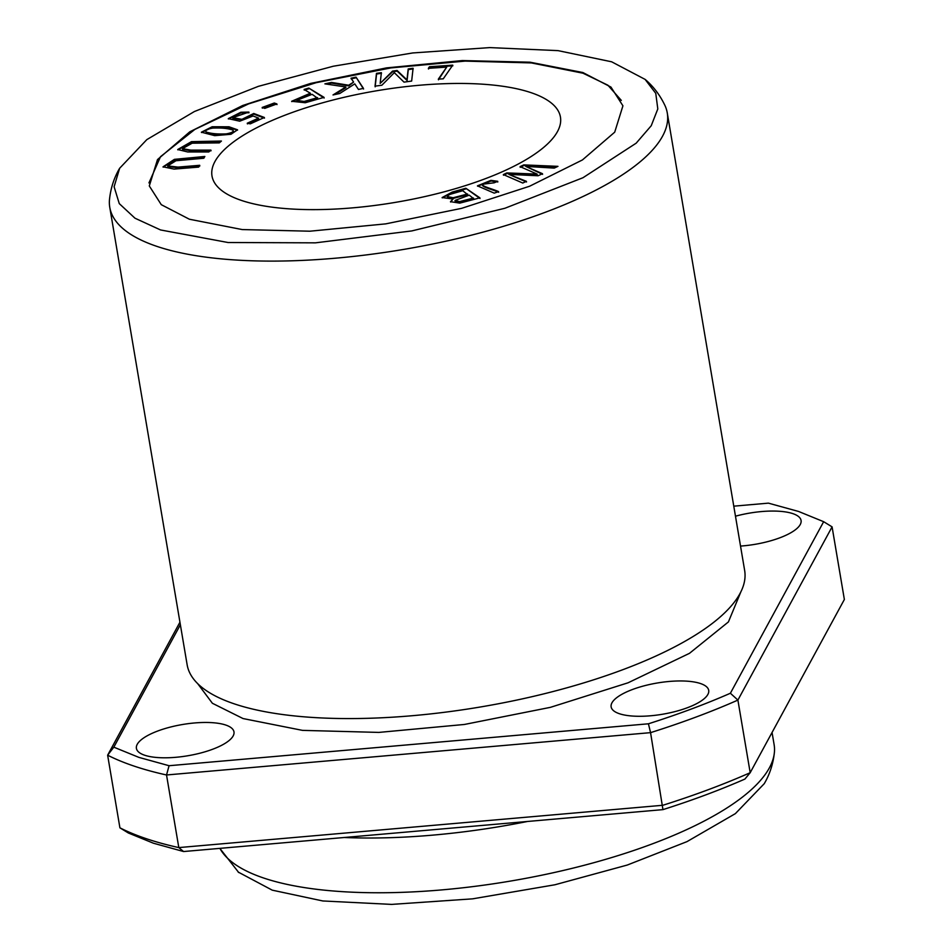 <?xml version="1.0" encoding="UTF-8"?>
<svg xmlns="http://www.w3.org/2000/svg" width="952" height="952" viewBox="0 0 952 952"><rect width="100%" height="100%" fill="white"/><g stroke="black" fill="none" stroke-linecap="round" stroke-linejoin="round"><path stroke-width="1.43" d="M413.085 68.258L408.194 68.937L406.968 79.849L397.091 70.484L392.522 71.114L380.169 83.395L381.371 72.661L376.468 73.352L375.04 86.156L381.871 85.216L394.318 72.685L404.017 82.134L411.657 81.063L413.085 68.258M523.778 164.886L520.078 166.636L537.13 174.097L506.845 172.919L503.346 174.573L522.767 183.046L526.408 181.32L508.915 174.406L538.106 175.763L542.473 173.692L525.766 166.41L554.242 168.111L557.955 166.35L523.778 164.886L523.886 165.541L556.682 166.957M497.694 181.296L490.946 180.356L477.44 185.854L494.243 193.149L498.574 191.614C493.243 189.055 480.332 186.056 482.914 184.176L494.136 182.808L497.694 181.296M482.545 185.652L482.914 184.176M452.735 65.153L429.483 66.735L428.364 68.342L446.702 67.104L438.337 79.147L443.263 78.814L452.735 65.153M274.295 103.018L262.181 107.457L264.775 108.373L276.889 103.935L274.295 103.018L277.008 104.589M199.706 165.303L178.024 167.1L167.707 165.922L176.001 160.733L203.811 158.246L204.847 156.461L174.383 159.365L163.042 166.826L174.073 169.099L198.67 167.1L199.706 165.303M230.955 134.291L237.536 129.805L228.98 126.783L212.153 126.747L201.396 132.197L214.724 135.648L230.955 134.291M248.9 112.074L240.856 112.253L228.29 118.643L239.737 121.201L253.077 115.977L258.539 118.108L247.258 123.213L250.316 123.843L264.37 117.477L253.756 113.478L241.927 119.333L232.704 117.667L248.9 112.074M210.927 150.119L190.805 150.119L182.475 148.631L192.161 143.205L219.305 142.883L221.435 141.039L191.471 141.646L177.738 149.524L187.699 151.963L208.797 151.963L210.927 150.119M465.814 188.246L452.188 192.078L442.133 197.552L453.069 199.039L450.474 201.681L459.792 203.121L479.903 197.849L465.814 188.246L480.01 198.504M148.952 182.915L160.495 156.687L194.851 129.424L248.567 103.899L316.195 82.681L390.891 67.913L465.123 61.106L531.383 62.927L582.969 73.197L607.9 85.204L621.311 100.388M241.558 200.467A176.703 56.584 170.4 0 1 211.999 176.013A176.703 56.584 170.4 0 1 376.79 90.749A176.703 56.584 170.4 0 1 560.442 117.072A176.703 56.584 170.4 0 1 441.716 192.471A176.703 56.584 170.4 0 1 241.558 200.467M356.024 77.124L351.038 78.207L353.62 82.098L348.634 85.228L331.463 82.431L324.882 83.859L345.79 86.977L333.01 94.95L339.757 93.498L354.787 83.871L358.464 89.452L363.45 88.369L356.024 77.124L363.557 89.036M308.805 88.084L304.128 89.464L310.328 93.225L291.657 101.281L305.235 102.745L324.037 97.354L308.805 88.084L324.144 98.02M645.123 79.385C653.488 86.501 660.129 95.271 665.055 105.72A282.72 90.535 170.4 0 1 667.281 113.002A282.72 90.535 170.4 0 1 477.309 233.645A282.72 90.535 170.4 0 1 157.056 246.437A282.72 90.535 170.4 0 1 109.766 207.298A282.72 90.535 170.4 0 1 109.48 199.682C110.682 188.198 114.073 177.726 119.643 168.266L146.822 139.623L194.422 111.515L258.397 86.334L333.271 66.235L412.668 52.955L489.78 47.6L558.05 50.634L611.648 61.797L645.111 79.397L655.761 93.332L657.808 108.944L651.227 125.735L636.186 143.169L582.957 177.738L504.869 208.274L411.776 230.931L315.433 242.843L228.016 242.51L160.567 229.956L134.994 218.21L119.274 203.621L114.109 186.747L119.643 168.266M667.281 113.002L744.654 570.474A282.72 90.535 170.4 0 1 736.479 599.225A282.72 90.535 170.4 0 1 513.759 700.708A282.72 90.535 170.4 0 1 234.43 703.909A282.72 90.535 170.4 0 1 204.323 689.236A282.72 90.535 170.4 0 1 187.139 664.77L109.766 207.298M619.419 713.726A49.48 15.839 170.4 0 1 611.136 706.872A49.48 15.839 170.4 0 1 657.273 683A49.48 15.839 170.4 0 1 708.704 690.367A49.48 15.839 170.4 0 1 675.456 711.477A49.48 15.839 170.4 0 1 619.419 713.726M735.479 516.198A49.48 15.839 170.4 0 1 801.072 520.47A49.48 15.839 170.4 0 1 740.537 546.079M144.68 755.233A49.48 15.839 170.4 0 1 136.41 748.379A49.48 15.839 170.4 0 1 182.546 724.508A49.48 15.839 170.4 0 1 233.978 731.886A49.48 15.839 170.4 0 1 200.729 752.996A49.48 15.839 170.4 0 1 144.68 755.233M197.707 683.667L212.379 703.266L243.046 718.558L302.498 730.374L378.872 732.409L464.421 724.46L550.399 707.348L628.058 682.798L689.474 653.334L728.411 621.93L740.894 591.799M180.368 624.762L113.823 747.165L138.897 757.387L169.075 765.717L648.431 723.794C678.05 714.381 705.372 704.206 730.386 693.246L823.658 521.696L798.585 511.462L768.407 503.144L733.778 506.166M179.94 622.203L107.635 755.198L119.916 827.823L128.341 832.988L153.415 843.21L183.593 851.54L662.949 809.628L650.561 732.647L648.431 723.794M113.823 747.165L107.635 755.198A409.943 131.281 -9.6 0 0 166.529 774.976L650.561 732.647A409.943 131.281 -9.6 0 0 737.895 700.089L730.386 693.246M119.916 827.823A409.943 131.281 -9.6 0 0 178.809 847.589L166.529 774.976L169.075 765.717M183.593 851.54L178.809 847.589L662.842 805.273A409.943 131.281 -9.6 0 0 750.188 772.703L844.364 599.486L832.084 526.861L823.658 521.696M662.949 809.628C692.568 800.216 719.879 790.029 744.904 779.069L750.188 772.703L737.895 700.089L832.084 526.861M772.06 732.469L774.119 744.654A282.72 90.535 170.4 0 1 774.404 752.282C773.202 763.754 769.811 774.226 764.242 783.686L735.372 813.627L686.987 841.627L627.273 865.047L554.885 884.777L472.585 898.843L391.581 904.4L322.787 900.961L272.236 890.156L238.143 872.032M774.404 752.282A282.72 90.535 170.4 0 1 573.009 868.129A282.72 90.535 170.4 0 1 263.894 878.101A282.72 90.535 170.4 0 1 219.888 848.363M527.503 821.469A282.72 90.535 170.4 0 1 344.196 837.498M189.365 219.222L161.269 204.668L149.297 185.949L157.496 159.591L189.805 131.804L242.677 105.505L310.614 83.419L386.5 67.889L462.339 60.559L530.026 62.201L582.862 72.531L610.958 87.084L622.929 105.815L614.718 132.161L582.422 159.948L529.538 186.259L461.601 208.345L385.727 223.875L309.888 231.205L242.201 229.563L189.365 219.222M351.157 78.861L356.131 77.79M334.795 94.569L345.909 87.644L345.79 86.977M326.762 84.133L331.582 83.098L348.741 85.894L353.62 82.098M331.463 82.431L331.582 83.098M348.634 85.228L348.741 85.894M469.253 195.136L473.632 198.706L459.721 202.252L455.139 201.098L455.032 200.432L469.253 195.136M462.743 190.709L467.706 194.672L453.235 198.409L447.416 197.231L448.368 195.184L450.701 194.16L462.743 190.709M442.24 197.873L452.307 192.732L465.921 188.912M453.069 199.039L450.593 202.002M467.599 194.006L453.116 197.754L447.309 196.564M473.513 198.04L459.614 201.598L455.032 200.432M182.475 148.631L182.594 149.297L190.924 150.785L211.046 150.785M177.845 149.845L191.78 142.276L220.674 141.705M228.385 118.964L240.963 112.919L249.007 112.741M232.704 117.667L232.812 118.322L242.046 119.988L250.328 115.823L250.221 115.168M250.221 115.537L253.875 114.145L264.477 118.131M253.756 113.478L253.875 114.145M247.377 123.879L258.647 118.762L258.539 118.108M312.125 94.319L317.682 98.294L304.188 102.126L296.893 100.983L296.786 100.329L312.125 94.319M317.575 97.628L304.081 101.471L296.786 100.329M304.247 90.119L308.912 88.75M310.328 93.225L310.435 93.891L291.764 101.614M206.227 132.649L206.12 131.995C204.918 130.4 207.096 129.115 212.629 128.127C221.042 127.675 227.825 128.341 232.99 130.115C233.978 131.614 231.752 132.863 226.302 133.875C217.841 134.291 211.118 133.673 206.12 131.995L206.227 132.649C211.225 134.327 217.948 134.958 226.409 134.529C231.871 133.518 234.097 132.268 233.097 130.781M201.515 132.53L212.26 127.413L228.349 127.366L237.536 130.138M232.99 130.115L233.454 131.328M167.707 165.922L167.814 166.576L178.143 167.766L199.825 165.969M163.125 167.147L174.787 159.96L204.442 157.163M262.288 108.123L274.402 103.685M429.483 66.735L429.602 67.39L452.843 65.819M438.455 79.801L446.702 67.104M428.483 68.996L429.602 67.39M477.559 186.175L491.053 181.023L497.813 181.963M483.021 184.843C480.439 186.711 493.35 189.722 498.681 192.28M520.185 167.302L523.886 165.541M525.766 166.41L542.592 174.359M508.915 174.406L526.515 181.975M503.465 175.227L506.952 173.573L537.249 174.751L537.13 174.097M506.845 172.919L506.952 173.573M408.194 68.937L408.301 69.591L413.192 68.913M375.159 86.822L376.587 74.006L381.478 73.328M376.468 73.352L376.587 74.006M380.169 83.395L392.629 71.769L397.198 71.138L407.087 80.504L408.301 69.591M392.522 71.114L392.629 71.769M397.091 70.484L397.198 71.138M406.968 79.849L407.087 80.504M452.188 192.078L452.307 192.732M190.805 150.119L190.924 150.785M240.856 112.253L240.963 112.919M304.081 101.471L304.188 102.126M212.153 126.747L212.26 127.413M178.024 167.1L178.143 167.766M490.946 180.356L491.053 181.023M238.762 872.567L219.841 848.375"/></g></svg>

